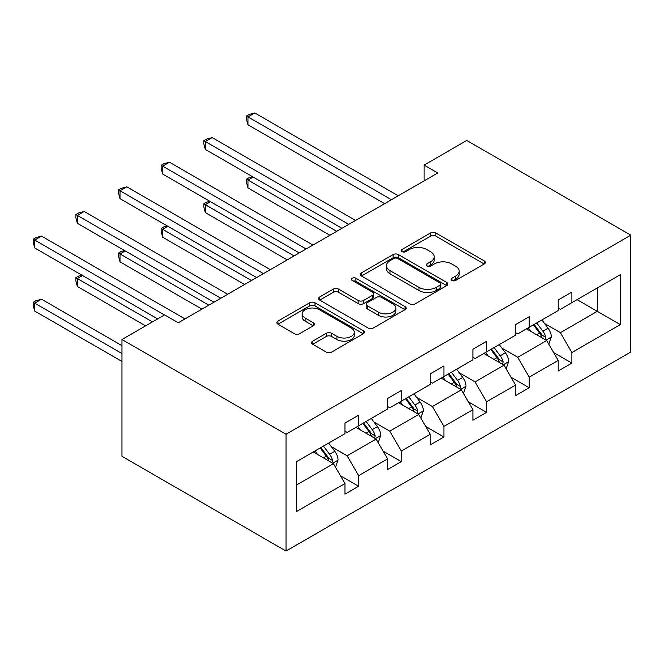 <?xml version="1.0" encoding="UTF-8"?>
<svg xmlns="http://www.w3.org/2000/svg" width="664" height="664" viewBox="0 0 664 664"><rect width="100%" height="100%" fill="white"/><g stroke="black" fill="none" stroke-linecap="round" stroke-linejoin="round"><path stroke-width="1" d="M451.927 280.44A2.656 1.536 0 0 0 455.687 280.44L484.197 263.981A3.793 2.191 0 0 0 485.309 262.429A3.793 2.191 0 0 0 484.197 260.877L435.891 232.989A3.793 2.191 0 0 0 430.521 232.989L402.01 249.457A2.656 1.536 0 0 0 401.23 250.536A2.656 1.536 0 0 0 402.01 251.623A2.656 1.536 0 0 0 405.77 251.623L409.456 249.49A12.143 7.013 0 0 1 426.637 249.49L430.662 251.814A12.143 7.013 0 0 1 434.214 256.777A12.143 7.013 0 0 1 430.662 261.732L426.969 263.865A2.656 1.536 0 0 0 426.188 264.944A2.656 1.536 0 0 0 426.969 266.032A2.656 1.536 0 0 0 430.728 266.032L434.414 263.898A12.143 7.013 0 0 1 451.595 263.898L455.62 266.222A12.143 7.013 0 0 1 459.173 271.186A12.143 7.013 0 0 1 455.62 276.141L451.927 278.274A2.656 1.536 0 0 0 451.146 279.361A2.656 1.536 0 0 0 451.927 280.44L451.927 278.274M312.711 341.138A3.793 2.191 0 0 0 311.599 342.69A3.793 2.191 0 0 0 312.711 344.243L326.265 352.069A3.793 2.191 0 0 0 331.627 352.069L363.299 333.784A3.793 2.191 0 0 0 364.411 332.232A3.793 2.191 0 0 0 363.299 330.68L314.993 302.792A3.793 2.191 0 0 0 309.623 302.792L277.95 321.077A3.793 2.191 0 0 0 276.846 322.629A3.793 2.191 0 0 0 277.95 324.173L294.326 333.627A3.793 2.191 0 0 0 299.696 333.627L313.242 325.8A3.793 2.191 0 0 0 314.354 324.256A3.793 2.191 0 0 0 313.242 322.704L305.125 318.014A10.151 5.86 0 0 1 302.153 313.873A10.151 5.86 0 0 1 308.42 308.453A10.151 5.86 0 0 1 319.484 309.723L351.289 328.091A10.151 5.86 0 0 1 354.261 332.232A10.151 5.86 0 0 1 347.994 337.644A10.151 5.86 0 0 1 336.93 336.374L331.627 333.32A3.793 2.191 0 0 0 326.265 333.32L312.711 341.138L312.711 344.243M630.8 235.172L466.75 140.461L424.097 165.087L437.767 172.98L178.301 322.779L164.63 314.885L121.977 339.512L286.026 434.223L630.8 235.172L630.8 351.986L286.026 551.037L286.026 434.223M409.729 303.88A3.793 2.191 0 0 0 415.091 303.88L446.764 285.595A3.793 2.191 0 0 0 447.876 284.043A3.793 2.191 0 0 0 446.764 282.499L398.458 254.602A3.793 2.191 0 0 0 393.088 254.602L361.415 272.887A3.793 2.191 0 0 0 360.303 274.439A3.793 2.191 0 0 0 361.415 275.992L409.729 303.88M353.223 281.013A2.656 1.536 0 0 1 355.921 281.395L355.921 278.233L405.032 306.585A3.793 2.191 0 0 1 406.144 308.137A3.793 2.191 0 0 1 405.032 309.69L373.359 327.974A3.793 2.191 0 0 1 367.997 327.974L319.683 300.078L319.683 296.982A3.793 2.191 0 0 0 318.579 298.534A3.793 2.191 0 0 0 319.683 300.078M319.683 296.982L333.237 289.155A3.793 2.191 0 0 1 338.607 289.155L358.195 300.468A3.793 2.191 0 0 0 363.565 300.468L372.554 295.281A3.793 2.191 0 0 0 373.666 293.729A3.793 2.191 0 0 0 372.554 292.177L352.161 280.407A2.656 1.536 0 0 1 351.38 279.32A2.656 1.536 0 0 1 353.024 277.901A2.656 1.536 0 0 1 355.921 278.233M296.551 461.613L344.948 433.675L344.948 423.101L358.618 415.207L358.618 425.782L387.602 409.049L387.602 398.475L401.272 390.581L401.272 401.156L430.247 384.423L430.247 373.849L443.925 365.955L443.925 376.529L472.901 359.797L472.901 349.222L486.571 341.329L486.571 351.903L515.554 335.171L515.554 324.596L529.225 316.703L529.225 327.277L558.208 310.544L558.208 299.97L571.878 292.077L571.878 302.651L620.276 274.713L620.276 324.596L571.878 352.534L571.878 363.117L558.208 371.01L558.208 360.428L529.225 377.16L529.225 387.734L515.554 395.628L515.554 385.054L486.571 401.786L486.571 412.361L472.901 420.254L472.901 409.68L443.925 426.412L443.925 436.987L430.247 444.88L430.247 434.306L401.272 451.039L401.272 461.613L387.602 469.506L387.602 458.932L358.618 475.665L358.618 486.239L344.948 494.132L344.948 483.558L296.551 511.496L296.551 461.613M355.879 427.359L376.114 439.037L347.131 455.77L331.311 446.64M347.131 455.77L358.618 475.665M376.114 439.037L387.602 458.932M344.948 431.152L347.131 432.413L358.618 425.782M398.533 402.733L418.768 414.419L389.785 431.152L373.965 422.013M389.785 431.152L401.272 451.039M418.768 414.419L430.247 434.306M387.602 406.526L389.785 407.787L401.272 401.156M441.186 378.106L461.422 389.793L432.438 406.526L416.61 397.387M432.438 406.526L443.925 426.412M461.422 389.793L472.901 409.68M430.247 381.9L432.438 383.161L443.925 376.529M483.84 353.48L504.076 365.167L475.092 381.9L459.264 372.761M475.092 381.9L486.571 401.786M504.076 365.167L515.554 385.054M472.901 357.273L475.092 358.535L486.571 351.903M526.494 328.863L546.729 340.541L517.746 357.273L501.918 348.135M517.746 357.273L529.225 377.16M546.729 340.541L558.208 360.428M515.554 332.647L517.746 333.909L529.225 327.277M577.074 299.655L597.309 311.333L560.399 332.647L544.571 323.509M560.399 332.647L571.878 352.534M620.276 324.596L597.309 311.333L597.309 287.977L620.276 274.713M121.977 339.512L121.977 456.326L286.026 551.037M424.097 165.087L424.097 180.874M558.208 308.021L560.399 309.283L571.878 302.651M296.551 484.977L333.461 463.663L313.234 451.985M333.461 463.663L344.948 483.558M553.701 352.617L571.878 363.117M511.048 377.243L529.225 387.734M468.394 401.869L486.571 412.361M425.74 426.495L443.925 436.987M383.087 451.113L401.272 461.613M340.433 475.739L358.618 486.239M452.989 280.814L455.62 279.303A12.143 7.013 0 0 0 459.173 274.34L459.173 271.186M434.214 256.777L434.214 259.931A12.143 7.013 0 0 1 430.662 264.886L428.031 266.405M484.147 264.006L435.891 236.152A3.793 2.191 0 0 0 430.521 236.152L403.073 251.996M446.714 285.62L398.458 257.765A3.793 2.191 0 0 0 393.088 257.765L361.465 276.017M440.049 285.13A2.656 1.536 0 0 0 440.83 284.043A2.656 1.536 0 0 0 440.049 282.964L397.653 258.479A2.656 1.536 0 0 0 393.893 258.479L390 260.728A12.143 7.013 0 0 0 386.44 265.683A12.143 7.013 0 0 0 390 270.638L418.984 287.379A12.143 7.013 0 0 0 436.157 287.379L440.049 285.13L440.049 288.284A2.656 1.536 0 0 0 440.83 287.205L440.83 284.043M386.44 265.683L386.44 268.837A12.143 7.013 0 0 0 390 273.8L390 270.638M440.049 288.284L436.157 290.533A12.143 7.013 0 0 1 418.984 290.533L390 273.8M319.741 300.111L333.237 292.318L333.237 289.155M373.666 293.729L373.666 296.883A3.793 2.191 0 0 1 372.554 298.435L363.565 303.622A3.793 2.191 0 0 1 358.195 303.622L338.607 292.318A3.793 2.191 0 0 0 333.237 292.318M355.921 281.395L404.982 309.714M378.53 312.204A10.151 5.86 0 0 0 389.594 313.474A10.151 5.86 0 0 0 395.86 308.063A10.151 5.86 0 0 0 392.889 303.913L381.684 297.447A3.793 2.191 0 0 0 376.314 297.447L367.325 302.635A3.793 2.191 0 0 0 366.213 304.187A3.793 2.191 0 0 0 367.325 305.739L378.53 312.204L378.53 315.367A10.151 5.86 0 0 0 389.594 316.637A10.151 5.86 0 0 0 395.86 311.217L395.86 308.063M366.213 304.187L366.213 307.341A3.793 2.191 0 0 0 367.325 308.893L367.325 305.739M378.53 315.367L367.325 308.893M354.261 332.232L354.261 335.386A10.151 5.86 0 0 1 347.994 340.806A10.151 5.86 0 0 1 336.93 339.536L331.627 336.474A3.793 2.191 0 0 0 326.265 336.474L312.761 344.267M302.153 313.873L302.153 317.027A10.151 5.86 0 0 0 305.125 321.177L305.125 318.014M313.192 325.833L305.125 321.177M363.249 333.809L314.993 305.946A3.793 2.191 0 0 0 309.623 305.946L278.008 324.206M548.804 344.143L551.319 336.88A10.25 5.918 -120 0 0 548.049 328.149L541.907 319.957M530.901 331.402L528.237 327.85M253.158 177.047L247.962 180.052L247.962 187.945L329.908 235.247M545.21 339.669L545.783 337.312A10.25 5.918 -120 0 0 542.853 331.153L536.711 322.953M534.146 324.439L540.903 333.461A5.221 3.013 60 0 1 541.849 335.046L545.783 337.312M533.433 324.854L539.575 333.046A10.25 5.918 60 0 1 542.123 337.885M247.962 187.945L246.46 182.343L246.46 179.18L336.739 231.304M246.46 179.18L249.199 177.603L252.561 176.707M391.428 199.731L247.962 116.905L254.802 112.963L398.259 195.789M384.589 203.682L247.962 124.799L247.962 116.905L246.46 116.042L249.199 114.457L254.802 112.963M247.962 124.799L246.46 119.196L246.46 116.042M506.151 368.761L508.666 361.498A10.25 5.918 -120 0 0 505.395 352.775L499.253 344.583M488.248 356.028L485.583 352.476M210.513 201.673L205.317 204.678L205.317 212.571L287.255 259.873M502.557 364.295L503.129 361.938A10.25 5.918 -120 0 0 500.199 355.779L494.066 347.579M491.493 349.065L498.249 358.079A5.221 3.013 60 0 1 499.195 359.664L503.129 361.938M490.779 349.48L496.921 357.672A10.25 5.918 60 0 1 499.469 362.511M205.317 212.571L203.806 206.96L203.806 203.806L294.094 255.93M203.806 203.806L206.545 202.23L209.907 201.325M463.497 393.387L466.012 386.124A10.25 5.918 -120 0 0 462.742 377.401L456.608 369.209M445.594 380.655L442.929 377.102M167.859 226.299L162.663 229.304L162.663 237.197L244.601 284.499M459.911 388.913L460.484 386.564A10.25 5.918 -120 0 0 457.546 380.406L451.412 372.205M448.839 373.691L455.595 382.705A5.221 3.013 60 0 1 456.55 384.29L460.484 386.564M448.125 374.098L454.267 382.298A10.25 5.918 60 0 1 456.824 387.137M162.663 237.197L161.161 231.587L161.161 228.433L251.44 280.557M161.161 228.433L163.892 226.856L167.253 225.951M348.774 224.357L205.317 141.532L212.148 137.589L355.605 220.415M341.935 228.308L205.317 149.425L205.317 141.532L203.806 140.668L206.545 139.083L212.148 137.589M205.317 149.425L203.806 143.822L203.806 140.668M306.121 248.983L162.663 166.158L169.494 162.215L312.96 245.041M299.29 252.934L162.663 174.051L162.663 166.158L161.161 165.286L163.892 163.709L169.494 162.215M162.663 174.051L161.161 168.448L161.161 165.286M420.843 418.013L423.358 410.75A10.25 5.918 -120 0 0 420.088 402.027L413.954 393.835M402.94 405.281L400.284 401.728M125.205 250.926L120.01 253.922L120.01 261.815L201.947 309.125M417.258 413.539L417.83 411.19A10.25 5.918 -120 0 0 414.892 405.023L408.758 396.831M406.194 398.317L412.942 407.331A5.221 3.013 60 0 1 413.896 408.916L417.83 411.19M405.48 398.724L411.614 406.924A10.25 5.918 60 0 1 414.17 411.763M120.01 261.815L118.507 256.213L118.507 253.059L208.786 305.183M118.507 253.059L121.238 251.482L124.6 250.577M263.467 273.609L120.01 190.784L126.841 186.833L270.306 269.659M256.636 277.552L120.01 198.677L120.01 190.784L118.507 189.912L121.238 188.335L126.841 186.833M120.01 198.677L118.507 193.075L118.507 189.912M378.189 442.639L380.704 435.376A10.25 5.918 -120 0 0 377.434 426.653L371.3 418.461M360.286 429.907L357.63 426.354M82.552 275.552L77.356 278.548L77.356 286.441L145.623 325.858M374.604 438.165L375.177 435.816A10.25 5.918 -120 0 0 372.247 429.649L366.105 421.457M363.54 422.943L370.296 431.957A5.221 3.013 60 0 1 371.242 433.542L375.177 435.816M362.826 423.35L368.96 431.55A10.25 5.918 60 0 1 371.516 436.381M77.356 286.441L75.854 280.839L75.854 277.685L152.463 321.916M75.854 277.685L78.584 276.108L81.954 275.203M220.813 298.236L77.356 215.41L84.195 211.459L227.652 294.285M213.982 302.178L77.356 223.303L77.356 215.41L75.854 214.538L78.584 212.961L84.195 211.459M77.356 223.303L75.854 217.701L75.854 214.538M335.544 467.265L338.051 460.003A10.25 5.918 -120 0 0 334.789 451.279L328.647 443.087M317.641 454.533L314.977 450.972M121.977 345.67L41.541 299.232L34.702 303.174L34.702 311.067L121.977 361.457M331.95 462.791L332.523 460.442A10.25 5.918 -120 0 0 329.593 454.276L323.451 446.084M320.886 447.561L327.642 456.583A5.221 3.013 60 0 1 328.589 458.168L332.523 460.442M320.172 447.976L326.306 456.168A10.25 5.918 60 0 1 328.863 461.007M34.702 311.067L33.2 305.465L33.2 302.311L121.977 353.563M33.2 302.311L35.931 300.726L41.541 299.232M164.489 314.968L34.702 240.036L41.541 236.085L184.999 318.911M157.658 318.911L34.702 247.929L34.702 240.036L33.2 239.164L35.931 237.587L41.541 236.085M34.702 247.929L33.2 242.318L33.2 239.164M455.62 279.303L455.62 276.141M426.969 266.032L426.969 263.865M430.662 264.886L430.662 261.732M402.01 251.623L402.01 249.457M430.521 236.152L430.521 232.989M435.891 236.152L435.891 232.989M484.197 263.981L484.197 260.877M361.415 275.992L361.415 272.887M393.088 257.765L393.088 254.602M398.458 257.765L398.458 254.602M446.764 285.595L446.764 282.499M418.984 290.533L418.984 287.379M436.157 290.533L436.157 287.379M338.607 292.318L338.607 289.155M358.195 303.622L358.195 300.468M363.565 303.622L363.565 300.468M372.554 298.435L372.554 295.281M405.032 309.69L405.032 306.585M326.265 336.474L326.265 333.32M331.627 336.474L331.627 333.32M336.93 339.536L336.93 336.374M313.242 325.8L313.242 322.704M277.95 324.173L277.95 321.077M309.623 305.946L309.623 302.792M314.993 305.946L314.993 302.792M363.299 333.784L363.299 330.68M545.991 340.117L551.253 337.071M542.853 331.153L548.049 328.149M536.661 334.731L539.575 333.046M503.337 364.735L508.599 361.697M500.199 355.779L505.395 352.775M494.008 359.357L496.921 357.672M460.683 389.361L465.945 386.323M457.546 380.406L462.742 377.401M451.354 383.975L454.267 382.298M418.029 413.987L423.292 410.95M414.892 405.023L420.088 402.027M408.7 408.601L411.614 406.924M375.376 438.614L380.638 435.576M372.247 429.649L377.434 426.653M366.047 433.227L368.96 431.55M332.722 463.24L337.984 460.202M329.593 454.276L334.789 451.279M323.393 457.853L326.306 456.168"/></g></svg>
